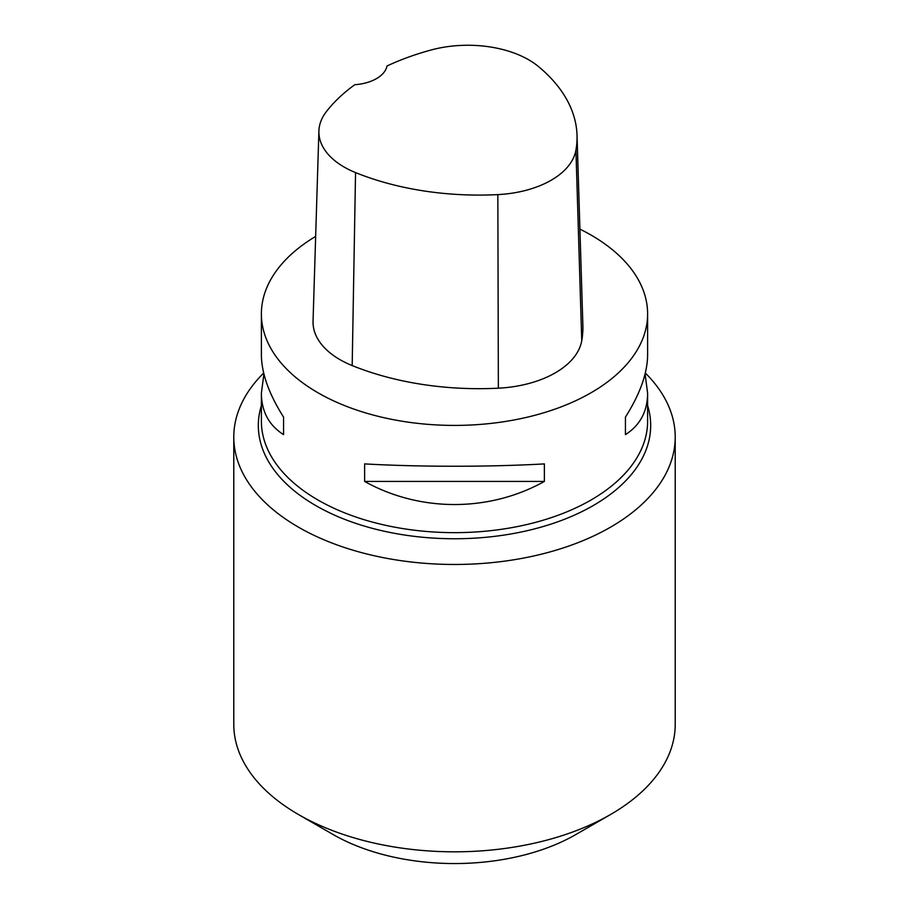<?xml version="1.0" encoding="UTF-8"?>
<svg xmlns="http://www.w3.org/2000/svg" width="909" height="909" viewBox="0 0 909 909"><rect width="100%" height="100%" fill="white"/><g stroke="black" fill="none" stroke-linecap="round" stroke-linejoin="round"><path stroke-width="1.36" d="M579.908 229.125A193.117 111.5 180 0 1 591.055 235.067A193.117 111.5 180 0 1 647.617 313.912A193.117 111.5 180 0 1 454.5 425.412A193.117 111.5 180 0 1 261.383 313.912A193.117 111.5 180 0 1 315.662 236.408M364.623 481.429L364.623 463.908C419.844 467.021 489.156 467.021 544.377 463.908L544.377 481.429C489.156 512.233 419.844 512.233 364.623 481.429L544.377 481.429M645.083 373.985L647.617 393.199C647.481 411.459 640.084 425.276 625.437 434.627L625.437 417.117C640.084 393.949 647.481 373.167 647.617 354.76L647.617 313.912M261.383 313.912L261.383 354.76C261.519 373.167 268.916 393.949 283.563 417.117L283.563 434.627C268.916 425.276 261.519 411.459 261.383 393.199L263.917 373.985M577.022 135.271L582.874 325.422A220.717 127.43 180 0 1 581.749 340.739A91.968 53.097 180 0 1 498.359 388.188A220.717 127.43 180 0 1 352.181 365.577A91.968 53.097 180 0 1 313.048 321.172L318.9 131.01A86.105 49.711 180 0 1 326.411 111.568A214.854 124.044 180 0 1 354.817 84.707A36.78 21.237 180 0 0 387.007 65.993A214.854 124.044 180 0 1 431.264 49.961A86.105 49.711 180 0 1 538.48 66.55A214.854 124.044 180 0 1 577.022 135.271A214.854 124.044 180 0 1 575.931 150.178A86.105 49.711 180 0 1 497.848 194.606A214.854 124.044 180 0 1 355.544 172.585A86.105 49.711 180 0 1 318.9 131.01M625.437 417.117L625.437 434.627M283.563 434.627L283.563 417.117M263.678 373.02A220.717 127.43 0 0 0 233.783 437.047A220.717 127.43 0 0 0 298.436 527.152A220.717 127.43 0 0 0 538.957 554.774A220.717 127.43 0 0 0 675.217 437.047A220.717 127.43 0 0 0 645.322 373.02M233.783 437.047L233.783 724.393A220.717 127.43 0 0 0 298.436 814.498L333.114 834.519A171.665 99.115 0 0 0 575.886 834.519L610.564 814.498A220.717 127.43 0 0 0 675.217 724.393L675.217 437.047M333.114 834.519L298.436 814.498A220.717 127.43 0 0 0 610.564 814.498M647.617 393.199L647.617 421.151A193.117 111.5 180 0 1 454.5 532.651A193.117 111.5 180 0 1 261.383 421.151L261.383 393.199M575.931 150.178L581.749 340.739M497.848 194.606L498.359 388.188M355.544 172.585L352.181 365.577M647.617 405.539A196.185 113.273 180 0 1 454.5 538.753A196.185 113.273 180 0 1 261.383 405.539"/></g></svg>
